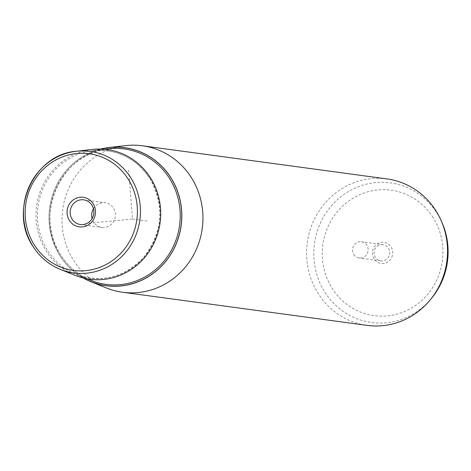 <?xml version="1.0" encoding="UTF-8"?>
<svg xmlns="http://www.w3.org/2000/svg" width="471" height="471" viewBox="0 0 471 471"><rect width="100%" height="100%" fill="white"/><g stroke="black" fill="none" stroke-linecap="round" stroke-linejoin="round"><path stroke-width="0.35" stroke-dasharray="2.35 1.77" d="M353.798 254.464A8.19 7.801 -82.3 0 0 359.226 258.002A8.19 7.801 -82.3 0 0 366.915 254.187A8.19 7.801 -82.3 0 0 366.856 245.314A8.19 7.801 -82.3 0 0 361.428 241.776A8.19 7.801 -82.3 0 0 353.739 245.591A8.19 7.801 -82.3 0 0 353.798 254.464M382.952 244.69A8.19 7.801 97.7 0 0 375.263 248.511A8.19 7.801 97.7 0 0 375.322 257.378A8.19 7.801 -82.3 0 0 380.751 260.916A8.19 7.801 -82.3 0 0 388.44 257.101A8.19 7.801 -82.3 0 0 388.381 248.235A8.19 7.801 97.7 0 0 382.952 244.69L361.428 241.776M93.452 208.682A12.446 11.857 97.7 0 1 105.21 202.76A12.446 11.857 97.7 0 1 114.382 220.016A12.446 11.857 97.7 0 1 101.871 227.428A12.446 11.857 97.7 0 1 92.11 218.591M83.167 277.972A69.649 66.352 97.7 0 1 59.876 255.612A69.649 66.352 97.7 0 1 100.635 149.06M106.446 287.975A73.9 70.403 97.7 0 1 73.553 260.298A73.9 70.403 97.7 0 1 125.733 145.61M386.979 178.927A73.9 70.403 -82.3 0 0 317.572 213.375A73.9 70.403 -82.3 0 0 318.125 293.439A73.9 70.403 -82.3 0 0 367.133 325.39M374.098 258.856A10.65 10.144 97.7 0 1 377.024 244.084A10.65 10.144 97.7 0 1 391.083 246.957A10.65 10.144 97.7 0 1 388.163 261.729A10.65 10.144 97.7 0 1 374.098 258.856M75.301 275.417A65.404 62.307 97.7 0 1 46.193 250.925A65.404 62.307 97.7 0 1 92.375 149.425M128.713 170.002L132.486 219.015L85.657 223.601M132.486 219.015L147.329 221.029M441.916 222.33A70.444 67.106 -82.3 0 0 437.112 213.334A70.444 67.106 -82.3 0 0 344.113 194.329A70.444 67.106 -82.3 0 0 324.772 292.032A70.444 67.106 -82.3 0 0 431.636 298.167M433.073 217.543A63.302 60.306 -82.3 0 0 349.494 200.463A63.302 60.306 -82.3 0 0 332.114 288.27A63.302 60.306 -82.3 0 0 415.693 305.349A63.302 60.306 -82.3 0 0 433.073 217.543M100.977 149.071A69.561 66.264 -82.3 0 0 59.947 255.559A69.561 66.264 -82.3 0 0 83.497 278.055M108.83 148.783A68.33 65.098 -82.3 0 0 60.582 254.829A68.33 65.098 -82.3 0 0 90.997 280.416C78.327 275.205 68.201 266.68 60.618 254.852C33.011 215.141 61.789 151.927 108.83 148.783M149.99 178.544A64.268 61.224 97.7 0 1 146.222 254.399A64.268 61.224 97.7 0 1 76.096 274.41A64.268 61.224 97.7 0 1 47.494 250.342A64.268 61.224 97.7 0 1 92.875 150.608A64.268 61.224 97.7 0 1 149.99 178.544M380.751 260.916L359.226 258.002M83.691 199.839L105.21 202.76M80.347 224.514L101.871 227.428M104.491 149.283L92.875 150.608C116.932 148.783 135.942 158.079 149.902 178.509C165.038 206.198 162.889 232.58 143.455 257.643C124.085 277.672 101.636 283.259 76.096 274.41L86.947 278.785"/><path stroke-width="0.71" d="M92.11 218.591A12.446 11.857 97.7 0 1 92.699 210.172A12.446 11.857 97.7 0 1 93.452 208.682M71.18 207.258A12.446 11.857 97.7 0 1 83.691 199.839A12.446 11.857 97.7 0 1 92.858 217.096A12.446 11.857 97.7 0 1 80.347 224.514A12.446 11.857 97.7 0 1 71.18 207.258M68.289 206.18A14.913 14.207 -82.3 0 0 75.484 225.756A14.913 14.207 -82.3 0 0 94.259 217.967A14.913 14.207 -82.3 0 0 87.07 198.391A14.913 14.207 -82.3 0 0 68.289 206.18M100.635 149.06A69.649 66.352 97.7 0 1 109.054 147.517A69.649 66.352 97.7 0 1 170.955 177.791A69.649 66.352 97.7 0 1 166.869 260.004A69.649 66.352 97.7 0 1 90.874 281.699A69.649 66.352 97.7 0 1 83.167 277.972M109.054 147.517L125.733 145.61A73.9 70.403 97.7 0 1 142.407 145.786A73.9 70.403 97.7 0 1 191.414 177.732A73.9 70.403 97.7 0 1 191.968 257.796A73.9 70.403 97.7 0 1 122.56 292.244A73.9 70.403 97.7 0 1 106.446 287.975L90.874 281.699M122.56 292.244L367.133 325.39A73.9 70.403 -82.3 0 0 430.235 299.874A73.9 70.403 -82.3 0 0 441.021 220.31A73.9 70.403 -82.3 0 0 435.981 210.873A73.9 70.403 -82.3 0 0 386.979 178.927L142.407 145.786M92.375 149.425A65.404 62.307 97.7 0 1 150.496 177.855A65.404 62.307 97.7 0 1 146.664 255.046A65.404 62.307 97.7 0 1 75.301 275.417L60.353 269.394A61.324 58.422 97.7 0 1 33.064 246.427A61.324 58.422 97.7 0 1 76.361 151.256A61.324 58.422 97.7 0 1 130.861 177.914A61.324 58.422 97.7 0 1 127.264 250.295A61.324 58.422 97.7 0 1 60.353 269.394C48.931 264.684 39.811 257.013 32.994 246.374C8.242 210.749 33.989 154.147 76.361 151.256L92.375 149.425M34.336 244.961A58.869 56.084 -82.3 0 0 112.057 260.846A58.869 56.084 -82.3 0 0 128.218 179.192A58.869 56.084 -82.3 0 0 50.497 163.307A58.869 56.084 -82.3 0 0 34.336 244.961M430.235 299.874L431.636 298.167A70.444 67.106 -82.3 0 0 441.916 222.33L441.021 220.31M83.497 278.055A69.561 66.264 -82.3 0 0 164.114 263.224A69.561 66.264 -82.3 0 0 170.885 177.844A69.561 66.264 -82.3 0 0 100.977 149.071M86.947 278.785L90.997 280.416A68.33 65.098 -82.3 0 0 165.551 259.138A68.33 65.098 -82.3 0 0 169.56 178.485A68.33 65.098 -82.3 0 0 108.83 148.783L104.491 149.283M431.636 298.167C449.24 274.811 452.666 249.53 441.916 222.33"/></g></svg>
